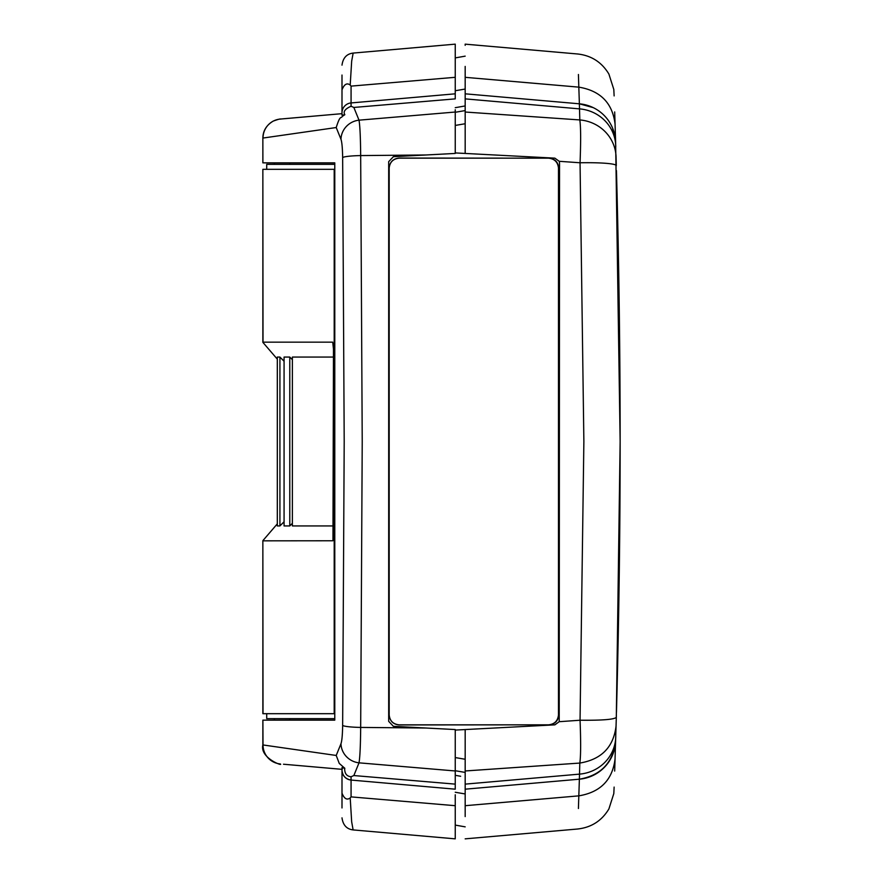 <?xml version="1.0" encoding="UTF-8"?>
<svg xmlns="http://www.w3.org/2000/svg" width="883" height="883" viewBox="0 0 883 883"><rect width="100%" height="100%" fill="white"/><g stroke="black" fill="none" stroke-linecap="round" stroke-linejoin="round"><path stroke-width="1.32" d="M465.175 153.443L554.844 158.145L559.215 161.302L559.546 163.101L559.215 721.698L580.054 720.23L583.873 441.5L580.054 162.77C580.904 141.081 580.826 126.799 579.811 119.933L465.175 112.031L465.175 153.443L455.242 152.925M616.29 164.845L616.069 157.019A39.735 38.377 178.4 0 0 579.811 119.933L579.38 103.808L465.175 93.819L465.175 105.938L455.242 107.693L465.175 105.938L465.175 123.741L455.242 125.43M559.215 161.302L580.054 162.77A39.735 3.896 -1.6 0 1 616.312 165.64M559.215 721.698L554.844 724.855L465.175 729.557L465.175 770.969L579.811 763.067C580.826 756.201 580.904 741.919 580.054 720.23C602.14 720.451 614.226 719.49 616.312 717.349L620.142 441.5L615.628 142.196A39.735 39.735 0 0 0 579.38 103.808L465.175 93.819L465.175 112.031M465.175 93.819L465.175 66.413M614.126 95.916L613.806 89.426L608.895 74.062C601.798 62.24 591.411 55.552 577.747 53.995L465.175 44.15L465.175 45.342M455.242 90.739L465.175 89.051L465.175 77.329L578.818 87.141L578.42 74.492M465.175 120.828L465.175 119.647M455.242 730.075L465.175 729.557M616.632 705.738C621.312 529.579 621.312 353.421 616.632 177.262C621.312 353.421 621.312 529.579 616.632 705.738L616.444 712.438M616.632 177.262L616.444 170.562M617.46 210.551L617.581 216.136M618.895 284.293L617.736 222.792L620.142 441.5L617.736 660.208M618.784 605.539L618.84 602.118M620.142 441.5L619.557 333.895M616.312 717.349L614.678 771.058M455.242 770.727L465.175 772.415L465.175 770.969L465.175 784.126L579.491 774.126A39.735 38.377 -178.3 0 0 615.749 737.073L615.771 736.334M465.175 816.587L465.175 789.181L579.38 779.192A39.735 39.735 0 0 0 615.628 740.804C613.089 762.603 601.003 775.406 579.38 779.192L579.811 763.067C601.478 759.435 613.564 747.073 616.069 725.969L616.29 718.21M616.312 717.36L616.356 715.672M616.599 176.059L616.455 171.026M615.771 146.666L615.749 145.927A39.735 38.377 178.3 0 0 579.491 108.874L465.175 98.874M614.678 111.942L615.628 142.196L612.614 128.156L615.628 142.196M465.175 751.543L465.175 759.259L455.242 757.57M465.175 772.415L465.175 775.44M465.175 793.011L465.175 781.598M465.175 805.693L578.818 795.859L578.42 808.508M465.175 784.126L465.175 789.181M579.38 103.808L593.221 107.627L579.38 103.808L578.818 87.141C600.429 90.739 612.515 103.068 615.076 124.117M615.076 758.883C612.515 779.932 600.429 792.25 578.818 795.859L579.38 779.192L556.533 781.19M341.997 767.603L341.997 770.175L342.549 767.338L344.657 768.64C344.646 773.629 346.776 776.334 351.07 776.753L353.84 775.55L359.017 762.835A19.867 19.139 -157.9 0 1 340.981 743.718C341.942 740.903 342.494 734.799 342.648 725.385L344.204 441.5L342.648 157.616C342.494 148.212 341.942 142.097 340.981 139.282A19.867 19.139 -22.1 0 1 359.017 120.165L353.84 107.45L455.242 98.874L455.242 66.413M341.997 75.044L341.997 97.395M362.229 441.5L360.672 155.574C360.518 137.494 359.966 125.695 359.017 120.165L455.242 112.031L455.242 153.443L393.388 156.688L388.686 161.644L388.686 721.356L393.388 726.312L455.242 729.557L455.242 770.969L359.017 762.835C359.966 757.305 360.518 745.506 360.672 727.426L362.229 441.5M341.997 785.605L341.997 807.956M344.845 114.702L341.997 115.187L341.997 112.825L341.997 113.664L280.319 119.062A19.062 18.951 85 0 0 263.024 138.046L336.213 127.538C340.397 114.393 340.573 119.128 342.472 116.258L344.845 114.702C342.979 111.733 345.043 108.918 351.07 106.247L353.84 107.45M351.07 106.247L351.07 102.936A9.934 9.934 180 0 0 341.997 112.825L341.997 89.404M341.997 793.596L341.997 770.175C342.505 775.771 345.529 779.071 351.07 780.064L455.242 789.181L455.242 770.969M341.997 89.878C344.204 84.227 346.942 82.616 350.209 85.044L351.666 61.192L353.156 53.079C346.71 53.863 343.001 57.892 341.997 65.154M455.242 93.819L351.07 102.936L455.242 93.819L351.07 102.936L351.07 86.115L350.209 85.044M283.498 118.775L341.997 113.664L283.498 118.775M271.909 164.348L274.337 164.348L274.381 162.947L262.902 162.847L334.778 162.847L334.778 720.153L262.902 720.153L289.756 720.053L289.756 718.652M341.997 769.336L283.498 764.225M262.858 720.153L262.858 744.932L336.213 755.462L339.249 763.409L344.845 768.298M341.997 770.175A9.934 9.934 -0 0 0 351.07 780.064L351.07 776.753M341.997 793.122C344.182 798.74 346.92 800.351 350.209 797.956L351.07 796.885L351.07 780.064M341.997 817.846C343.001 825.108 346.71 829.137 353.123 829.921L351.666 821.808L350.209 797.956M353.123 53.079L455.242 44.15L455.242 57.903L465.175 56.148M280.937 119.006C279.933 119.503 282.549 117.759 273.211 121.103C266.423 125.165 262.968 130.816 262.858 138.068L262.902 162.847M334.778 162.947L274.381 162.947L274.381 164.348M274.381 718.652L274.381 720.053L274.337 718.652L271.909 718.652M262.858 744.932C259.69 758.221 283.818 766.576 280.319 763.938A19.062 18.951 95 0 1 263.024 744.954L262.902 720.153M334.778 720.053L289.756 720.053M455.242 816.587L455.242 794.766M465.175 826.852L455.242 825.097L455.242 838.85L353.123 829.921M455.242 109.768L455.242 112.031M351.07 86.115L455.242 77.307L455.242 55.309M455.242 827.691L455.242 805.693L351.07 796.885M353.84 775.55L455.242 784.126L455.242 777.901M334.778 164.348L266.721 164.348L266.721 169.315L263.024 169.315L334.204 169.315L334.204 713.685L334.778 713.685L262.858 713.685L262.858 540.672L277.317 523.851M277.317 359.149L262.858 342.339L262.858 169.315L263.024 342.163L332.736 342.163L333.476 349.182L332.968 540.584M292.372 523.321L289.779 525.937L284.072 525.937L284.072 357.063L289.779 357.063L292.372 359.668M333.476 357.063L292.372 357.063L292.372 525.937L333.476 525.937M279.922 357.063L277.317 357.063L277.317 525.937L279.922 525.937L279.922 357.063L284.072 361.235M284.072 521.765L279.922 525.937M263.024 713.685L262.858 540.672M263.024 540.837L332.858 540.771M266.721 713.685L266.721 718.652L334.778 718.652M334.204 169.315L334.778 169.315M289.779 525.937L289.779 357.063M548.553 158.167L399.116 158.046C393.123 158.675 389.811 161.986 389.182 167.98L389.182 714.899C389.811 720.881 393.123 724.192 399.116 724.833L548.553 724.833C554.535 724.192 557.846 720.881 558.486 714.899L558.486 168.101C557.846 162.119 554.535 158.808 548.553 158.167L399.116 158.167C393.123 158.808 389.811 162.119 389.182 168.101L389.182 715.02C389.811 721.014 393.123 724.325 399.116 724.954L548.553 724.833M548.807 158.046C554.8 158.675 558.111 161.986 558.74 167.98L558.486 168.101M558.486 714.899L558.74 167.98M558.74 715.02C558.111 721.014 554.8 724.325 548.807 724.954M465.175 110.585L455.242 112.273M455.242 775.307L460.661 776.267M455.242 792.261L465.175 793.949M342.648 157.616A19.867 2.064 -0.6 0 1 360.672 155.574L425.705 154.989M336.213 127.538L340.981 139.282M336.213 755.462L340.981 743.718M289.756 162.947L289.756 164.348M342.648 725.385A19.867 2.064 0.6 0 0 360.672 727.426L425.705 728.011M577.747 828.994C591.411 827.448 601.798 820.76 608.895 808.938L613.806 793.585L614.126 787.084M465.175 838.85L577.747 829.005M262.858 138.068L262.858 162.847"/></g></svg>
